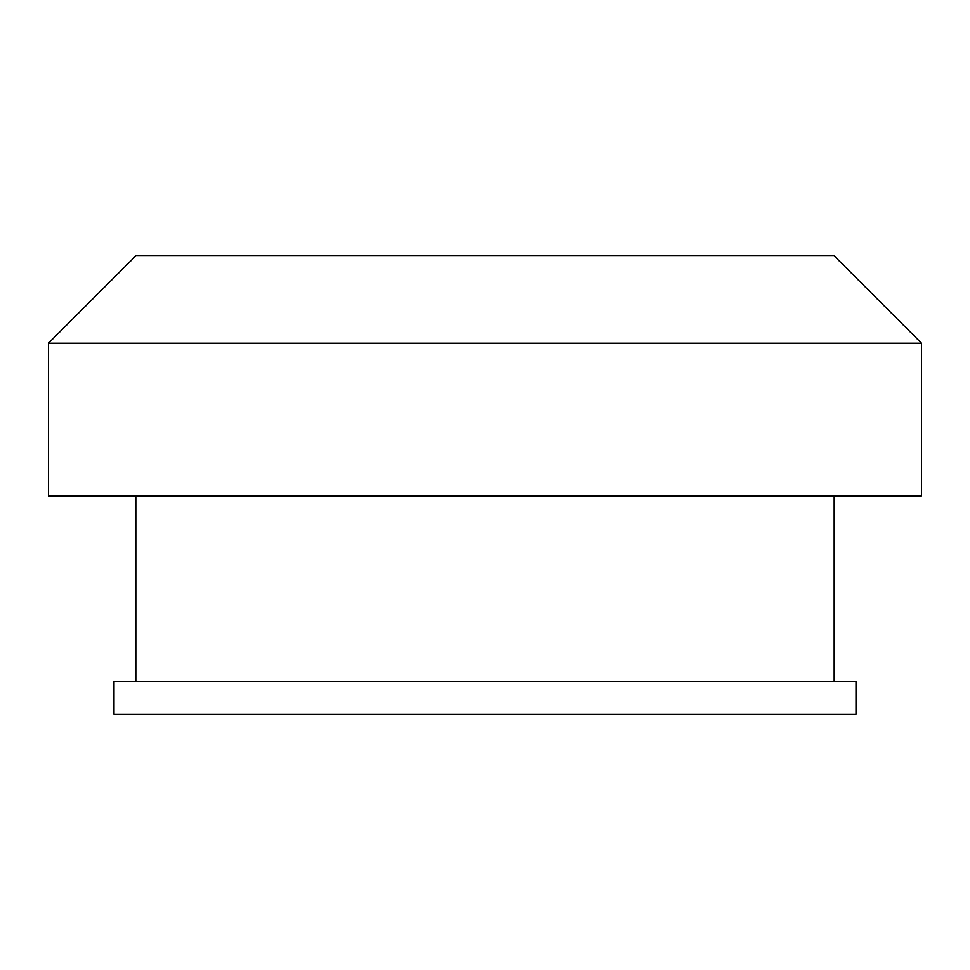 <?xml version="1.0" encoding="UTF-8"?>
<svg xmlns="http://www.w3.org/2000/svg" width="970" height="970" viewBox="0 0 970 970"><rect width="100%" height="100%" fill="white"/><g stroke="black" fill="none" stroke-linecap="round" stroke-linejoin="round"><path stroke-width="1.45" d="M48.5 343.137L921.5 343.137L921.5 495.912L48.5 495.912L48.5 343.137L135.8 255.837L834.2 255.837L921.5 343.137M113.975 681.425L856.025 681.425L856.025 714.162L113.975 714.162L113.975 681.425M135.8 495.912L135.8 681.425M834.2 681.425L834.2 495.912"/></g></svg>
